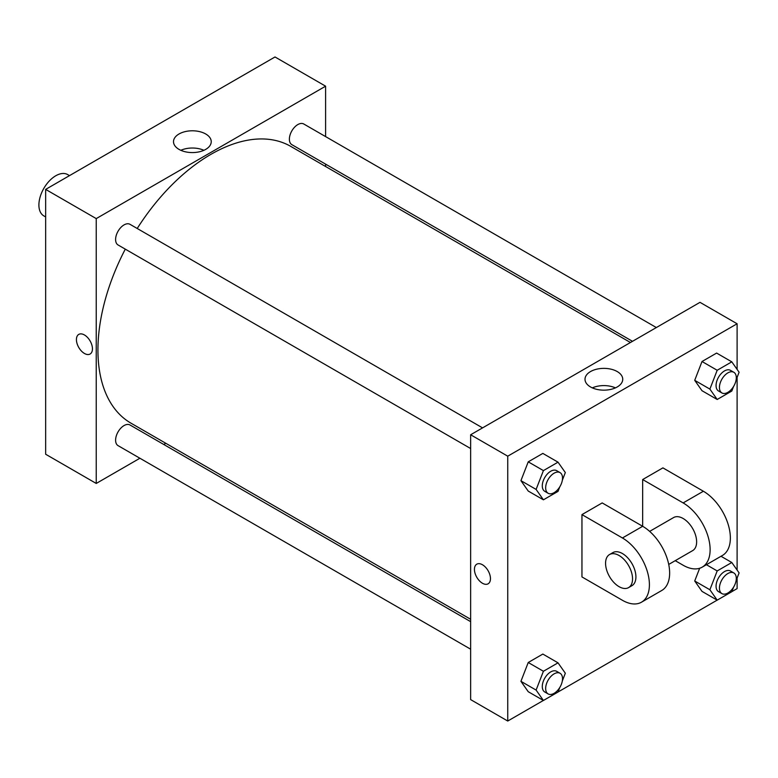<?xml version="1.0" encoding="UTF-8"?>
<svg xmlns="http://www.w3.org/2000/svg" width="778" height="778" viewBox="0 0 778 778"><rect width="100%" height="100%" fill="white"/><g stroke="black" fill="none" stroke-linecap="round" stroke-linejoin="round"><path stroke-width="1.17" d="M69.495 175.624L67.686 174.583A23.855 13.771 120 0 0 49.315 180.973A23.855 13.771 120 0 0 38.9 204.974A23.855 13.771 120 0 0 43.84 215.895L45.649 216.936M139.904 458.242L96.239 483.449L45.649 454.235L45.649 189.394L275.013 56.969L325.603 86.183L325.603 136.597M165.802 443.285L163.75 444.471M470.641 448.536L118.071 244.973A11.923 6.885 -60 0 1 118.071 231.202A11.923 6.885 -60 0 1 129.994 224.317L482.564 427.881M470.641 649.192L118.071 445.638A11.923 6.885 -60 0 1 118.071 431.868A11.923 6.885 -60 0 1 129.994 424.983L470.641 621.651M325.603 164.139L325.603 166.502M96.239 483.449L96.239 218.599L325.603 86.183M632.495 341.318L291.847 144.65A11.923 6.885 -60 0 1 291.847 130.879A11.923 6.885 -60 0 1 303.77 123.994L656.34 327.548M470.641 619.288L131.025 423.203A159.801 92.261 -60 0 1 125.287 249.145M137.21 228.489A159.801 92.261 -60 0 1 290.826 146.429L630.443 342.505M84.432 353.465A11.33 6.545 60 0 1 77.032 343.477A11.33 6.545 60 0 1 78.773 334.404A11.33 6.545 60 0 1 90.102 340.939A11.33 6.545 60 0 1 90.102 354.019A11.33 6.545 60 0 1 84.432 353.465M96.239 218.599L45.649 189.394M205.713 133.981A18.866 10.892 180 0 1 211.237 141.684A18.866 10.892 180 0 1 192.37 152.576A18.866 10.892 180 0 1 173.504 141.684A18.866 10.892 180 0 1 185.154 131.618A18.866 10.892 180 0 1 205.713 133.981M203.924 150.3A18.866 10.892 0 0 0 180.827 150.3M78.773 334.394A11.33 6.545 -120 0 0 77.041 343.477A11.33 6.545 -120 0 0 84.442 353.455A11.33 6.545 -120 0 0 90.102 354.019M543.384 700.453L507.742 721.031L470.641 699.607L470.641 434.766L700.005 302.341L737.106 323.765L737.106 369.404M559.781 486.834L558.02 491.385L543.414 499.816L536.11 489.42L543.414 470.602L558.02 462.171L565.324 472.557L562.329 480.289M560.053 472.616L556.678 470.661A11.923 6.885 120 0 0 547.488 473.86A11.923 6.885 120 0 0 542.285 485.861A11.923 6.885 120 0 0 544.756 491.317L548.13 493.271A11.923 6.885 120 0 0 560.053 486.386A11.923 6.885 120 0 0 560.053 472.616A11.923 6.885 120 0 0 550.863 475.805A11.923 6.885 120 0 0 545.66 487.806A11.923 6.885 120 0 0 548.13 493.271M543.414 499.816L528.233 491.054L520.929 480.658L528.233 461.84L542.84 453.409L558.02 462.171M536.11 489.42L520.929 480.658L528.233 461.84L542.84 453.409M543.414 470.602L528.233 461.84M733.566 386.501L731.797 391.052L717.19 399.484L709.886 389.097L717.19 370.27L731.797 361.838L739.1 372.234L736.105 379.965M733.829 372.283L730.454 370.338A11.923 6.885 120 0 0 721.264 373.528A11.923 6.885 120 0 0 716.061 385.528A11.923 6.885 120 0 0 718.532 390.994L721.906 392.939A11.923 6.885 120 0 0 733.829 386.053A11.923 6.885 120 0 0 733.829 372.283A11.923 6.885 120 0 0 724.639 375.482A11.923 6.885 120 0 0 719.436 387.483A11.923 6.885 120 0 0 721.906 392.939M717.19 399.484L702.009 390.721L694.715 380.335L702.009 361.507L716.616 353.076L731.797 361.838M709.886 389.097L694.715 380.335L702.009 361.507L716.616 353.076M717.19 370.27L702.009 361.507M559.781 687.499L558.02 692.041L543.414 700.472L536.11 690.086L543.414 671.268L558.02 662.837L565.324 673.223L562.329 680.954M560.053 673.271L556.678 671.326A11.923 6.885 120 0 0 547.488 674.516A11.923 6.885 120 0 0 542.285 686.527A11.923 6.885 120 0 0 544.756 691.982L548.13 693.927A11.923 6.885 120 0 0 560.053 687.042A11.923 6.885 120 0 0 560.053 673.271A11.923 6.885 120 0 0 550.863 676.471A11.923 6.885 120 0 0 545.66 688.472A11.923 6.885 120 0 0 548.13 693.927M543.414 700.472L528.233 691.71L520.929 681.324L528.233 662.506L542.84 654.065L558.02 662.837M536.11 690.086L520.929 681.324L528.233 662.506L542.84 654.065M543.414 671.268L528.233 662.506M733.566 587.166L731.797 591.718L717.19 600.149L709.886 589.753L717.19 570.935L731.797 562.504L739.1 572.89L736.105 580.621M733.829 572.948L730.454 570.994A11.923 6.885 120 0 0 721.264 574.193A11.923 6.885 120 0 0 716.061 586.194A11.923 6.885 120 0 0 718.532 591.65L721.906 593.604A11.923 6.885 120 0 0 733.829 586.719A11.923 6.885 120 0 0 733.829 572.948A11.923 6.885 120 0 0 724.639 576.138A11.923 6.885 120 0 0 719.436 588.139A11.923 6.885 120 0 0 721.906 593.604M558.04 691.992L717.16 600.13L702.009 591.387L694.715 580.991L699.655 568.261L694.715 580.991L709.886 589.753M717.19 570.935L706.414 564.711M731.797 562.504L721.011 556.28M482.448 583.247A11.33 6.545 -120 0 0 488.117 583.811A11.33 6.545 60 0 1 482.448 583.247A11.33 6.545 60 0 1 475.047 573.269A11.33 6.545 60 0 1 476.788 564.186A11.33 6.545 -120 0 0 475.047 573.269A11.33 6.545 -120 0 0 482.448 583.247M476.788 564.186A11.33 6.545 60 0 1 488.117 570.731A11.33 6.545 60 0 1 488.117 583.811M507.742 721.031L507.742 456.18L470.641 434.766L700.005 302.341M470.641 699.607L470.641 434.766M617.217 371.553A18.866 10.892 180 0 1 622.74 379.265A18.866 10.892 180 0 1 603.874 390.157A18.866 10.892 180 0 1 585.007 379.265A18.866 10.892 180 0 1 596.658 369.2A18.866 10.892 180 0 1 617.217 371.553M507.742 456.18L737.106 323.765M615.427 387.872A18.866 10.892 0 0 0 592.33 387.872M737.106 377.359L737.106 570.06M737.106 578.025L737.106 588.606L731.816 591.669M702.009 591.387L694.715 580.991M702.009 390.721L694.715 380.335M528.233 491.054L520.929 480.658M528.233 691.71L520.929 681.324M581.954 514.608L622.429 537.977A38.161 22.037 60 0 1 647.354 571.606A38.161 22.037 60 0 1 641.51 602.182A38.161 22.037 60 0 1 622.429 600.295L581.954 576.926L581.954 514.608L602.191 502.919L642.667 526.288L642.667 479.549L662.905 467.87L703.38 491.239A38.161 22.037 60 0 1 728.305 524.868A38.161 22.037 60 0 1 722.461 555.443L702.223 567.133A38.161 22.037 60 0 1 683.142 565.236L675.236 560.675M641.51 602.182L661.747 590.492A38.161 22.037 -120 0 0 667.592 559.917A38.161 22.037 -120 0 0 642.667 526.288L622.429 537.977M649.649 531.384L673.602 517.555A19.08 11.018 60 0 1 688.306 522.67A19.08 11.018 60 0 1 696.631 541.867A19.08 11.018 60 0 1 692.683 550.6L668.73 564.429M703.38 491.239L683.142 502.919L642.667 479.549M683.142 502.919A38.161 22.037 60 0 1 708.068 536.548A38.161 22.037 60 0 1 702.223 567.133M609.514 554.558L612.889 552.604A19.08 11.018 60 0 1 627.593 557.719A19.08 11.018 60 0 1 635.918 576.926A19.08 11.018 60 0 1 631.969 585.659L628.595 587.604A19.08 11.018 60 0 1 609.514 576.586A19.08 11.018 60 0 1 609.514 554.558A19.08 11.018 60 0 1 624.219 559.664A19.08 11.018 60 0 1 632.543 578.871A19.08 11.018 60 0 1 628.595 587.604"/></g></svg>
